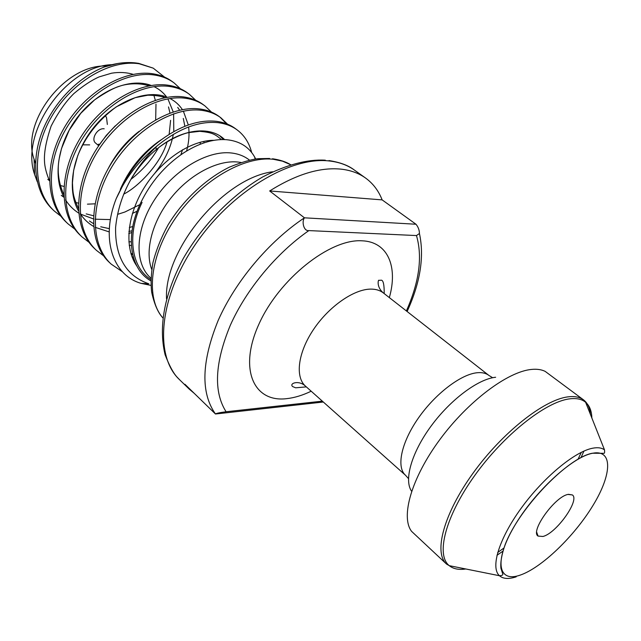 <?xml version="1.0" encoding="UTF-8"?>
<svg xmlns="http://www.w3.org/2000/svg" width="641" height="641" viewBox="0 0 641 641"><rect width="100%" height="100%" fill="white"/><g stroke="black" fill="none" stroke-linecap="round" stroke-linejoin="round"><path stroke-width="0.96" d="M567.926 494.427L572.381 494.94C580.137 499.956 556.364 533.328 542.935 536.477L538.039 536.076C530.003 531.389 554.713 496.823 567.926 494.427M105.284 115.292L106.566 117.784L107.343 124.458M89.676 144.882L82.545 144.826M99.732 144.249L98.377 144.257M591.859 418.004C591.651 410.937 589.576 405.697 585.626 402.292L583.558 399.888C579.736 397.019 574.504 396.018 567.862 396.883C543.848 399.8 501.943 432.883 472.866 473.419C443.652 513.938 433.484 552.662 446.513 564.048L411.594 531.365C400.433 516.999 411.418 478.122 439.71 439.766C467.882 401.386 507.8 371.492 531.613 369.424C536.974 368.904 541.493 369.561 545.162 371.371L583.558 399.888C587.525 402.949 589.784 407.716 590.345 414.19M63.948 186.411L59.477 185.313M49.477 180.61L47.795 179.424M35.543 163.367L34.053 159.136C20.472 121.79 66.143 63.299 106.943 66.103M37.298 181.78L34.638 174.552C19.55 132.262 66.824 65.727 111.959 64.685M130.948 179.344C142.358 170.466 151.532 159.946 158.487 147.791M117.519 63.531L104.395 66.952C115.364 63.163 125.772 61.824 135.628 62.93L138.744 63.371L153.223 68.146L164.577 77.128M60.967 216.281L54.381 211.113C33.108 191.691 31.353 151.132 51.825 116.253C72.233 81.191 110.909 59.212 139.289 63.788L153.223 68.146M104.395 66.952C77.513 77.337 52.073 104.018 41.272 134.073C30.68 163.912 35.608 193.75 52.883 209.711L54.381 211.113M237.322 130.051L235.479 128.681C230.087 124.634 223.549 122.167 215.857 121.261C196.867 119.482 176.708 127.174 155.378 144.345C144.465 153.511 134.987 164.489 126.958 177.293L116.181 198.702C125.396 177.926 139.097 160.282 157.285 145.755C178.607 128.593 198.75 120.893 217.708 122.647C225.4 123.545 231.93 126.005 237.314 130.043C244.445 135.467 249.229 142.959 251.665 152.526M122.535 271.848L111.214 264.14C90.349 245.134 89.828 203.734 111.606 167.245C133.32 130.564 173.022 106.654 201.242 110.292C208.95 111.262 215.52 113.778 220.953 117.848L227.563 124.194M219.158 116.518C213.725 112.439 207.147 109.907 199.431 108.938C171.203 105.268 131.533 129.121 109.859 165.755C88.121 202.195 88.674 243.58 109.555 262.594L111.214 264.14M103.634 255.863L96.487 250.399C75.502 231.281 74.652 190.081 96.086 154.008C117.463 117.752 156.901 94.347 185.185 98.233C192.909 99.275 199.511 101.847 204.992 105.957L211.482 112.095M205 105.957L203.245 104.659C197.757 100.533 191.146 97.961 183.422 96.911C155.138 92.993 115.725 116.341 94.387 152.558C72.986 188.582 73.875 229.758 94.876 248.892L96.487 250.399M89.067 242.354L82.12 236.994C61.023 217.756 59.861 176.772 80.958 141.1C102.007 105.252 141.188 82.344 169.512 86.471C177.253 87.577 183.879 90.197 189.407 94.339L195.769 100.292M189.416 94.347L187.709 93.073C182.164 88.923 175.53 86.295 167.798 85.181C139.466 81.03 100.308 103.882 79.3 139.69C58.235 175.314 59.437 216.273 80.542 235.519L82.12 236.994M74.845 229.166L68.082 223.901C46.897 204.567 45.431 163.792 66.215 128.52C86.936 93.073 125.868 70.638 154.225 74.989C161.965 76.159 168.623 78.827 174.192 83.001L180.433 88.778M172.525 81.76C166.948 77.577 160.29 74.909 152.542 73.731C124.186 69.348 85.277 91.735 64.597 127.142C43.844 162.365 45.343 203.117 66.544 222.467L68.09 223.901M226.497 123.769L220.055 117.207M131.806 232.499L128.777 233.532M255.679 159L254.645 157.013C248.756 146.629 239.229 140.844 226.057 139.666C212.74 138.857 198.462 143.368 183.206 153.191C164.937 165.554 150.731 182.172 140.587 203.053C124.851 235.84 129.915 269.3 150.875 280.862M166.54 298.842C163.904 249.629 223.725 177.974 272.617 171.78M269.661 190.962C296.166 174.344 319.939 167.069 340.972 169.136C350.539 170.194 358.72 173.15 365.522 178.006C373.046 183.462 378.583 190.754 382.14 199.888L415.985 224.238C418.228 226.954 419.382 230.047 419.438 233.516L416.466 235.559L308.874 230.592C303.586 231.401 301.574 221.401 304.451 217.82L269.661 190.962L382.14 199.888M323.32 402.019L215.472 413.998L184.937 384.288L189.255 389.143L194.207 393.31M415.985 224.238L304.451 217.82C268.996 241.353 235.367 281.359 218.156 320.5C201.442 361.756 200.553 392.917 215.472 413.998C216.025 413.381 219.567 412.636 226.089 411.754L322.343 401.154M116.181 198.702C100.405 238.572 112.68 275.326 141.124 283.37L148.832 283.803C126.181 275.894 115.1 257.153 115.588 227.579C118.689 196.979 132.583 169.705 157.285 145.755M141.124 283.37L150.988 285.397M98.722 145.715L95.693 143.151C90.509 139.369 97.456 127.615 104.195 128.809M365.522 178.006L354.353 170.041C347.502 165.146 339.273 162.141 329.69 161.019C290.677 155.995 230.848 191.723 194.88 245.118C158.688 298.434 154.369 356.172 179.424 379.576L177.1 377.148C173.342 373.134 169.336 365.658 165.098 354.721C158.079 325.548 165.13 292.793 183.078 258.844C202.316 225.215 231.826 194.968 262.746 176.916C286.559 164.689 307.416 159.12 325.324 160.202M592.372 453.299C571.948 457.105 533.624 492.689 513.906 526.966C493.874 561.316 498.185 582.789 519.907 575.209C541.373 568.11 574.36 536.277 593.101 505.26C612.099 474.204 613.108 448.972 592.372 453.299M516.205 576.836C508.714 579.296 503.129 578.927 499.467 575.73C490.253 567.71 498.914 538.857 521.157 508.257C543.296 477.641 574.592 451.681 592.508 448.243C597.692 447.218 601.691 447.771 604.511 449.902L585.626 402.292C581.804 399.095 576.411 397.957 569.456 398.878C545.427 401.851 503.337 435.303 474.396 475.975C445.311 516.614 435.672 555.01 449.245 565.658C453.299 568.936 458.828 570.041 465.823 568.984M411.586 491.222C403.766 480.213 411.538 452.666 431.032 426.153C450.463 399.615 478.234 378.927 495.645 377.261M150.939 278.17C134.378 264.028 134.866 230.6 154.016 200.569C173.014 170.49 207.059 150.074 231.401 152.991C238.484 153.808 244.517 156.18 249.485 160.13M151.741 269.428C144.602 250.855 152.181 221.393 171.067 197.853C189.92 174.296 217.563 159.857 237.923 162.029L241.024 162.469M269.565 158.471L258.299 158.68C251.44 159.353 241.833 162.165 229.494 167.101C205.913 178.695 183.126 200.08 167.974 225.039C161.099 237.691 156.067 250.302 152.895 262.866C151.052 274.468 150.651 284.267 151.685 292.248C154.297 304.138 157.998 312.656 162.782 317.816C145.419 297.825 149.778 255.238 175.69 217.852C201.458 180.409 243.925 155.795 273.411 159.297L282.537 161.179L290.589 164.697M408.469 478.579L405.553 475.293L305.493 386.138C294.964 377.02 297.921 352.75 313.409 329.65C328.809 306.526 353.936 289.067 370.867 289.107C375.898 289.099 380.049 290.365 383.318 292.905C376.011 286.751 378.438 279.035 378.879 280.365L381.427 280.181C383.358 280.566 384.28 285.037 384.199 293.594M311.189 391.21C302.608 395.329 294.435 397.813 286.671 398.654C253.844 402.772 238.324 369.368 258.884 324.242C278.979 279.091 329.867 238.716 361.82 240.8C387.845 241.569 398.181 266.672 389.335 297.608M405.553 475.293C396.186 467.233 401.162 442.795 418.204 418.317C435.167 393.83 461.023 374.144 477.297 372.725C482.136 372.277 486.006 373.182 488.907 375.434L383.318 292.905M406.378 310.933C419.286 281.856 422.651 256.737 416.466 235.559M308.874 230.592C276.551 252.979 246.216 289.548 230.303 325.308C214.783 362.926 213.373 391.739 226.089 411.754M496.959 555.282L502.832 551.228M581.002 457.594L583.935 451.088M581.323 452.314L578.062 459.188M503.882 548.055L497.688 552.486M129.338 227.483L132.751 226.553M200.216 144.225L200.264 142.23M115.316 125.812L106.222 135.475L98.209 146.485M139.145 131.309C126.245 141.188 115.845 153.776 107.952 169.072M131.149 254.261L132.655 254.565M223.324 139.562L219.879 135.884M161.027 139.874C143.127 151.917 129.554 168.407 120.3 189.343M214.07 140.323C191.763 140.018 162.157 159.088 144.586 187.108C126.926 215.08 124.025 247.763 136.765 265.911M126.974 176.099L128.585 174.721M149.169 149.906L150.178 148.127M155.066 172.886C164.673 160.667 170.762 147.823 173.334 134.338M173.783 131.573L173.623 113.794M173.246 111.935L167.886 98.826M166.884 97.352C163.479 92.681 159.176 89.099 153.976 86.623M151.244 85.469C130.844 77.577 99.724 89.676 79.204 115.1C58.387 140.74 52.282 175.586 63.868 197.035M65.574 199.968C69.068 205.408 73.427 209.775 78.659 213.06M80.253 214.014L93.378 218.885M95.108 219.206L110.388 219.591M132.415 213.461L137.166 211.169M186.595 151.036C188.887 142.494 189.552 134.482 188.606 126.982M188.31 124.995L183.374 111.165M182.413 109.627C179.184 104.804 175.025 101.094 169.937 98.49M167.293 97.288C147.021 88.77 115.068 101.062 93.931 127.279C72.481 153.72 66.295 189.536 78.498 210.929M80.237 213.765C83.827 219.102 88.274 223.316 93.578 226.425M95.221 227.339L109.194 231.906M128.913 231.449L132.038 230.792M203.958 142.871L203.886 141.365M129.218 245.423L131.389 245.455M132.07 256.905L133.336 257.241M224.59 139.586C210.689 125.516 181.499 128.368 156.332 149.521C147.061 157.173 139.025 166.412 132.222 177.245L131.942 177.245M142.078 202.396C126.622 234.061 130.852 267.193 150.899 279.508M568.399 494.323L572.381 494.94M604.511 449.902C604.751 452.217 604.599 453.355 604.046 453.315L592.42 453.227C567.846 457.498 519.114 508.153 505.132 544.642C501.719 554.409 500.317 562.285 500.925 568.287L502.856 574.36C502.832 575.145 501.703 575.602 499.467 575.73L449.245 565.658L446.513 564.048M34.053 159.136L34.638 174.552M220.961 117.856L219.166 116.518M174.2 83.01L172.533 81.76M255.142 159.08L254.645 157.013M305.493 386.138C298.89 379.768 288.915 383.342 292.625 386.547L295.629 387.813L306.318 386.876M492.6 377.693L488.907 375.434M189.255 389.143L179.424 379.576M419.438 233.516C424.43 256.568 420.328 282.569 407.123 311.51M272.513 158.76C280.005 159.873 286.038 161.844 290.613 164.689M536.717 532.262L538.039 536.076M328.953 160.571C339.986 162.293 348.456 165.45 354.353 170.041M155.875 147.077L156.332 149.521C167.061 140.395 182.364 133.737 188.63 132.615L199.752 131.309C212.227 132.543 214.727 133.913 221.409 139.586M109.339 228.645L100.717 226.778M93.418 223.597L89.419 221.017M78.386 208.341C72.513 195.385 72.978 191.883 72.449 182.805L73.651 170.322L77.737 155.651C84.748 138.304 96.639 121.413 116.221 106.887L135.123 97.68L147.831 95.213C155.298 95.277 161.011 96.102 164.945 97.704M177.709 107.4L179.632 110.196M183.286 118.425L184.872 126.285M182.501 149.754L180.874 154.777M128.857 241.841L131.261 241.801M130.9 253.427L132.495 253.828M135.099 262.353L134.281 261.816M155.675 119.763L155.987 104.082M155.33 100.268L153.664 94.539M149.008 85.854L147.855 84.388M133.168 74.348C126.325 72.337 119.138 71.952 111.59 73.194L99.163 76.888C91.599 80.189 83.178 85.742 73.907 93.554C65.839 101.438 58.251 112.287 51.128 126.101C46.232 140.579 44.021 152.157 44.477 160.843C44.614 166.532 46.28 173.182 49.477 180.802M61.264 195.377L63.884 197.228M75.71 202.484L78.426 203.141M87.432 204.159L95.012 203.83M123.633 194.167C137.871 187.228 161.035 163.687 167.109 141.773M169.144 134.314L170.61 120.332M169.977 113.056L168.511 106.919M164.16 97.857L162.614 95.757M148.888 85.878C139.225 82.457 126.67 83.731 119.811 86.126C114.154 87.721 105.765 92.296 94.628 99.852L80.774 113.321L69.212 130.163L61.512 148.528L59.108 159.12C57.041 171.179 58.595 182.949 63.755 194.423M86.182 213.894L93.506 215.761M118.048 214.214L124.915 212.003L139.858 204.639"/></g></svg>
